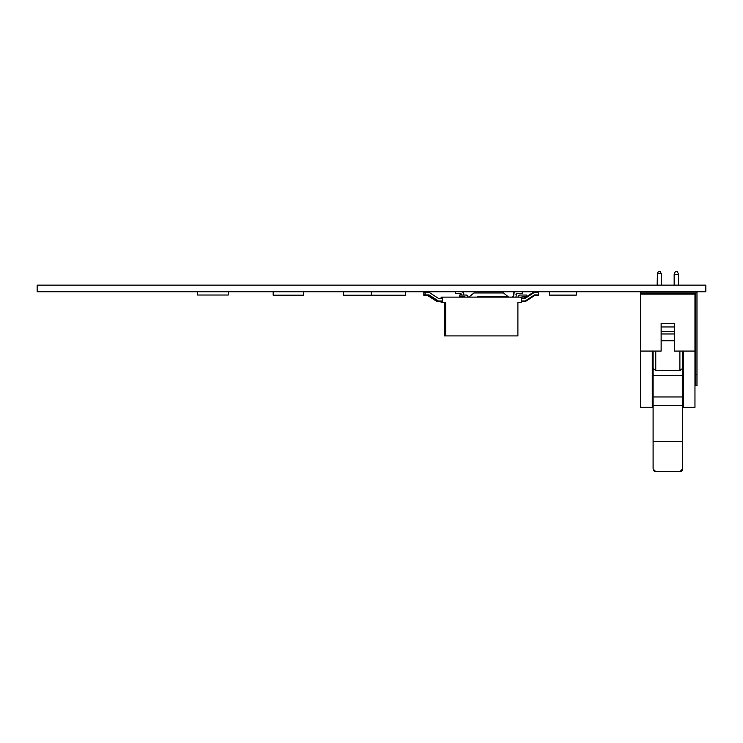 <?xml version="1.0" encoding="UTF-8"?>
<svg xmlns="http://www.w3.org/2000/svg" width="743" height="743" viewBox="0 0 743 743"><rect width="100%" height="100%" fill="white"/><g stroke="black" fill="none" stroke-linecap="round" stroke-linejoin="round"><path stroke-width="1.11" d="M464.106 296.838L459.508 296.838L464.106 296.838M468.016 296.42L466.316 295.036L459.508 295.036L466.316 295.036L467.523 295.445L468.016 297.126L468.87 297.098L468.016 297.098L467.523 295.445L468.016 296.42M405.362 295.222L371.333 295.222L371.333 291.813L405.362 291.813L405.362 295.222M520.694 297.237L526.49 296.838L526.49 295.036L526.49 296.838L521.902 296.838L526.49 296.838L526.49 295.036L519.682 295.036L526.49 295.036L519.682 295.036L518.484 295.445L517.982 297.126L518.484 295.445L519.682 295.036L518.484 295.445L517.982 297.126M522.236 291.767L522.236 293.364L517.648 293.364L522.236 293.364L522.236 291.767L522.236 293.364L516.441 293.773L517.648 293.364L515.939 294.739L516.441 293.773L515.939 297.126M461.552 294.748L459.861 293.364L461.059 293.773L459.852 293.364L461.059 293.773L459.852 293.364L461.059 293.773L461.552 295.036L461.059 293.773L461.552 294.748L459.861 293.364L461.552 294.748L459.861 293.364L461.552 294.748L459.852 293.364L455.255 293.364L459.861 293.364L461.552 294.739M464.264 296.689L465.471 297.098L464.264 296.689M521.242 301.704L525.115 301.704L534.523 295.603L537.3 295.603M437.376 300.999L428.906 295.603M442.336 300.999L438.454 300.999L429.045 294.897L423.844 294.897L423.844 292.305L429.045 292.305L438.454 298.417L441.119 298.417L441.119 297.126L521.242 297.126L521.242 302.475L517.899 302.475L517.899 335.91L444.463 335.91L444.463 302.475M438.091 301.472L428.191 295.603M442.336 301.472L438.454 301.472L429.045 295.361L423.844 294.897M437.729 301.231L428.553 295.603M442.336 301.704L438.454 301.704L429.045 295.603L423.844 295.129M442.336 297.126L442.336 302.475L441.119 302.475L441.119 301.704M438.454 301.704L437.237 301.704L427.829 295.603M425.061 295.603L423.844 295.361M519.552 302.475L520.026 302.475M521.242 301.231L525.115 301.231L534.523 295.129L538.517 295.129L538.517 292.305L533.307 292.305L526.49 296.736M526.332 296.838L523.899 298.417M705.85 291.767L37.15 291.767L37.15 285.136L705.85 285.136L705.85 291.767M463.27 291.971L462.062 291.572L463.762 292.956L462.062 291.572L463.762 292.956L463.762 295.036L463.27 291.971M455.255 291.767L455.255 293.364L455.255 291.767M508.63 297.107L507.775 296.42L508.639 297.126L512.029 297.098L508.63 297.098L503.522 292.956L473.978 292.956L468.87 297.098L473.978 292.956L503.522 292.956L508.63 297.098L512.038 297.098L513.729 295.723L512.029 297.098L513.729 295.723L512.029 297.098L513.729 295.714L514.23 291.971L513.729 292.956L515.428 291.572M519.701 302.364L517.899 302.772M477.368 297.126L478.232 296.42L477.368 297.126L468.87 297.098L477.396 297.098M513.729 295.723L513.227 296.689L513.729 292.956L513.729 295.723L512.029 297.098L513.729 295.714M696.971 374.518L695.634 374.518L695.634 385.636L696.971 385.636L696.971 292.12L640.698 292.12L640.698 294.126L694.965 294.126L694.965 351.067L683.411 351.067L683.411 407.34L694.965 407.34L694.965 351.067M679.891 471.638L655.772 471.638L679.891 471.638L682.566 468.963L682.566 368.407L679.891 370.618L679.891 351.067M682.566 368.407L682.566 351.067M655.772 471.638L653.097 468.963L653.097 351.067M653.097 368.407L655.772 370.618L655.772 351.067M679.891 370.618L655.772 370.618M682.566 365.807L683.411 365.807M652.261 365.807L653.097 365.807M652.261 356.436L653.097 356.436M682.566 356.436L683.411 356.436M682.566 375.447L653.097 375.447M682.566 396.957L653.097 396.957M682.566 405.334L653.097 405.334M682.566 441.639L653.097 441.639M674.533 326.957L661.131 326.957M652.261 351.067L652.261 407.34L640.698 407.34L640.698 351.067L661.131 351.067L661.131 323.335L674.533 323.335L674.533 351.067L683.411 351.067M640.698 351.067L640.698 294.126M640.698 293.457L695.634 293.457L695.634 374.518L694.965 374.518M695.634 385.636L694.965 385.636M674.161 285.136L674.161 274.297L675.415 271.362L677.263 271.362L678.517 274.297L678.517 285.136M675.415 271.362L674.161 274.297L675.415 271.362L674.161 274.297L675.415 271.362L674.161 274.297L675.415 271.362L674.161 274.297L675.415 271.362L674.161 274.297L678.517 274.297M660.248 271.362L661.242 273.693L660.248 271.362L661.242 273.693L660.248 271.362L661.242 273.693L657.406 273.693L658.4 271.362L660.248 271.362L661.502 274.297L661.502 285.136M657.146 285.136L657.406 273.693M653.097 468.963L653.097 465.61M682.566 465.61L682.566 468.963M653.329 470.05A2.684 2.684 0 0 0 653.71 470.663M653.868 470.848A2.684 2.684 0 0 0 654.657 471.396M681.006 471.396A2.684 2.684 0 0 0 681.795 470.848M681.953 470.663A2.684 2.684 0 0 0 682.334 470.05M517.648 293.364L515.939 294.748L517.648 293.364M371.333 295.222L343.266 295.222L343.266 291.813L371.333 291.813M459.508 295.036L459.508 296.838L459.508 295.036M228.24 291.767L228.24 295.027L197.619 295.027L197.619 291.767M512.038 297.098L513.227 296.689L512.038 297.098M534.523 295.603L538.517 295.603L538.517 295.129M438.454 298.417L442.336 298.417M442.336 301.231L438.454 301.231L429.045 295.129L425.061 295.129L425.061 292.305M521.242 301.472L525.115 301.472L534.523 295.361L538.517 295.361M442.336 302.475L445.679 302.475L445.679 335.91M534.523 292.305L525.115 298.417L521.242 298.417M521.242 300.999L525.115 300.999L534.523 294.897L538.517 294.897M343.637 291.813L377.676 291.813M576.28 291.767L576.28 295.11L549.569 295.11L549.569 291.767M507.775 296.42L478.232 296.42L507.775 296.42M303.766 295.185L273.136 295.185L273.136 291.776L303.766 291.776L303.766 295.185M674.533 340.74L661.131 340.74M674.533 331.638L661.131 331.638M674.533 333.969L661.131 333.969M652.261 399.585A13.402 13.402 0 0 0 653.097 400.737M682.566 400.737A13.402 13.402 0 0 0 683.411 399.585M683.411 384.948A13.402 13.402 0 0 0 682.566 383.797M653.097 383.797A13.402 13.402 0 0 0 652.261 384.948M682.566 369.16L683.411 369.16M652.261 369.16L653.097 369.16M682.566 353.083L683.411 353.083M652.261 353.083L653.097 353.083"/></g></svg>
